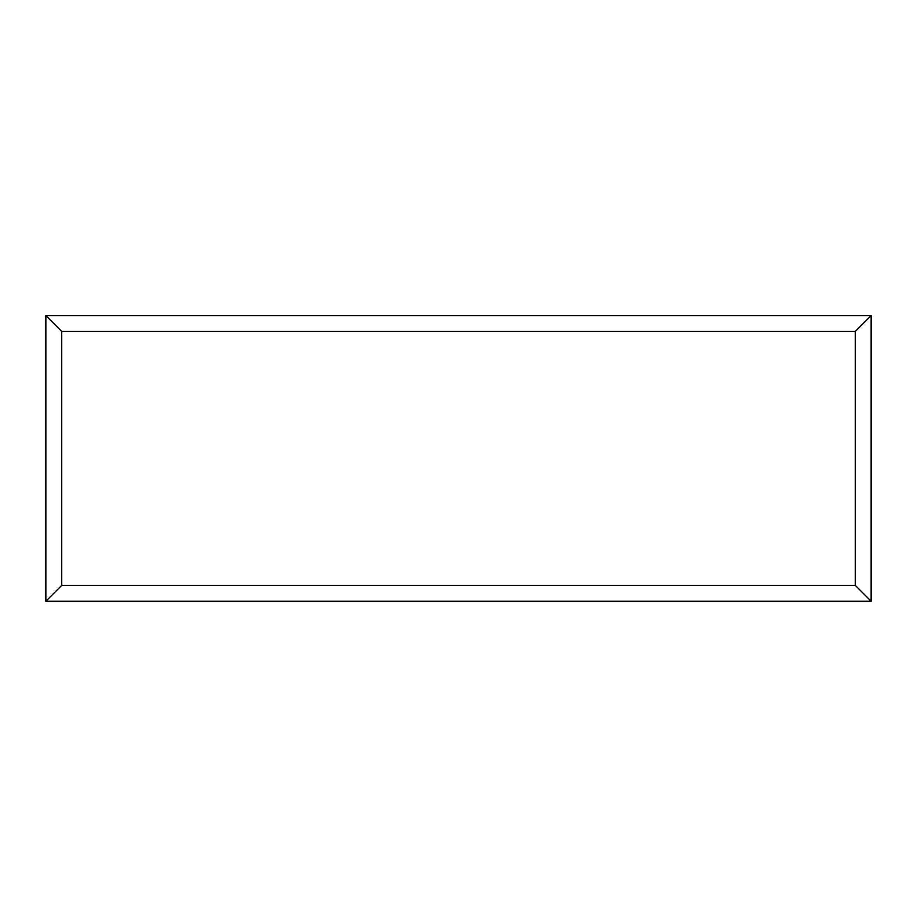 <?xml version="1.0" encoding="UTF-8"?>
<svg xmlns="http://www.w3.org/2000/svg" width="917" height="917" viewBox="0 0 917 917"><rect width="100%" height="100%" fill="white"/><g stroke="black" fill="none" stroke-linecap="round" stroke-linejoin="round"><path stroke-width="1.38" d="M871.15 601.265L45.85 601.265L45.85 315.586L871.15 315.586L871.15 601.265L855.274 585.39L855.274 331.45L871.15 315.586M45.85 601.265L61.726 585.39L855.274 585.39M855.274 331.45L61.726 331.45L45.85 315.586M694.559 601.265L222.544 601.265M61.726 331.45L61.726 585.39"/></g></svg>
